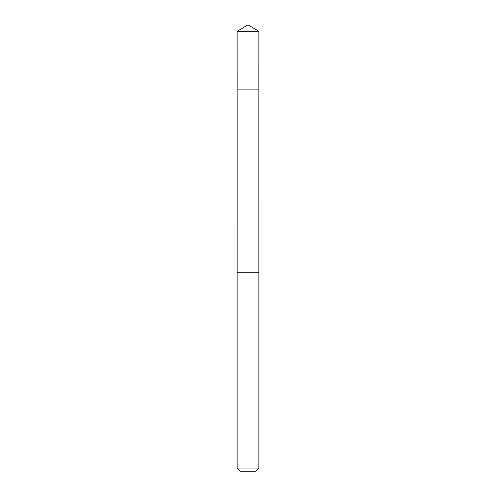<?xml version="1.0" encoding="UTF-8"?>
<svg xmlns="http://www.w3.org/2000/svg" width="496" height="496" viewBox="0 0 496 496"><rect width="100%" height="100%" fill="white"/><g stroke="black" fill="none" stroke-linecap="round" stroke-linejoin="round"><path stroke-width="0.74" d="M237.15 89.912L258.85 89.912L258.856 31.322L237.144 31.322L237.15 89.912L258.85 89.912L258.844 272.8L237.156 272.8L237.15 89.912M256.99 272.8L237.144 272.8L237.144 468.069L258.856 468.069L258.856 272.8L256.99 272.8M258.856 468.069L255.719 471.2L240.281 471.2L237.144 468.069M237.144 31.322L248 24.8L248 89.912M248 24.8L258.856 31.322"/></g></svg>

